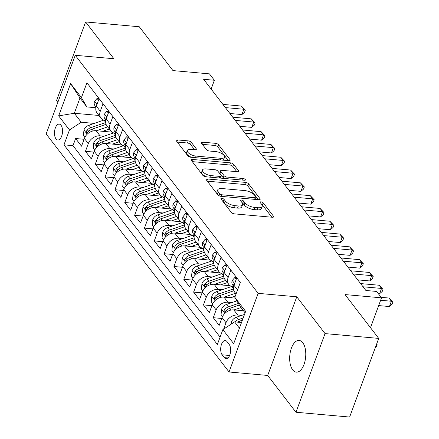 <?xml version="1.0" encoding="UTF-8"?>
<svg xmlns="http://www.w3.org/2000/svg" width="439" height="439" viewBox="0 0 439 439"><rect width="100%" height="100%" fill="white"/><g stroke="black" fill="none" stroke-linecap="round" stroke-linejoin="round"><path stroke-width="0.66" d="M221.86 198.324A1.712 0.708 20.3 0 0 220.932 198.609A1.712 0.708 20.3 0 0 221.064 199.07L231.32 212.421A2.442 1.01 20.3 0 0 234.388 213.864L272.317 217.261A2.442 1.01 20.3 0 0 273.64 216.85A2.442 1.01 20.3 0 0 273.459 216.191L263.202 202.845A1.712 0.708 20.3 0 0 261.051 201.836A1.712 0.708 20.3 0 0 260.124 202.121A1.712 0.708 20.3 0 0 260.25 202.582L261.578 204.311A7.814 3.227 20.3 0 1 262.171 206.418A7.814 3.227 20.3 0 1 257.923 207.724L254.763 207.444A7.814 3.227 20.3 0 1 244.935 202.818L243.607 201.089A1.712 0.708 20.3 0 0 241.455 200.08A1.712 0.708 20.3 0 0 240.528 200.365A1.712 0.708 20.3 0 0 240.66 200.826L241.982 202.555A7.814 3.227 20.3 0 1 242.575 204.662A7.814 3.227 20.3 0 1 238.333 205.968L235.172 205.688A7.814 3.227 20.3 0 1 225.339 201.062L224.011 199.333A1.712 0.708 20.3 0 0 221.86 198.324M292.687 369.885A15.925 7.962 -84.9 0 0 296.298 372.146A15.925 7.962 -84.9 0 0 305.061 360.874A15.925 7.962 -84.9 0 0 302.751 342.678A15.925 7.962 -84.9 0 0 299.14 340.423A15.925 7.962 -84.9 0 0 290.382 351.694A15.925 7.962 -84.9 0 0 292.687 369.885M55.989 138.856A7.962 3.984 -84.9 0 0 57.794 139.986A7.962 3.984 -84.9 0 0 62.173 134.35A7.962 3.984 -84.9 0 0 61.021 125.252A7.962 3.984 -84.9 0 0 59.21 124.122A7.962 3.984 -84.9 0 0 54.831 129.757A7.962 3.984 -84.9 0 0 55.989 138.856M191.3 142.329A2.442 1.01 20.3 0 0 188.227 140.886L177.586 139.931A2.442 1.01 20.3 0 0 176.264 140.343A2.442 1.01 20.3 0 0 176.445 141.001L187.837 155.823A2.442 1.01 20.3 0 0 190.91 157.266L228.834 160.663A2.442 1.01 20.3 0 0 230.162 160.257A2.442 1.01 20.3 0 0 229.976 159.598L218.589 144.771A2.442 1.01 20.3 0 0 215.516 143.328L202.664 142.176A2.442 1.01 20.3 0 0 201.336 142.587A2.442 1.01 20.3 0 0 201.517 143.246L206.396 149.589A2.442 1.01 20.3 0 0 209.469 151.032L215.84 151.603A6.536 2.7 20.3 0 1 222.156 153.815A6.536 2.7 20.3 0 1 224.548 157.233A6.536 2.7 20.3 0 1 221.004 158.325L196.035 156.092A6.536 2.7 20.3 0 1 189.719 153.88A6.536 2.7 20.3 0 1 187.327 150.462A6.536 2.7 20.3 0 1 190.872 149.37L195.031 149.743A2.442 1.01 20.3 0 0 196.359 149.331A2.442 1.01 20.3 0 0 196.173 148.673L191.3 142.329L190.515 144.453A2.442 1.01 20.3 0 0 187.442 143.01L177.296 142.099M325.052 333.602L296.78 296.802L267.686 375.449L295.957 412.243L325.052 333.602L378.714 338.403L345.038 294.569L381.529 297.84L376.613 291.441L365.879 290.475L203.63 79.3L214.364 80.26L209.447 73.862L172.955 70.591L139.278 26.757L85.616 21.95L56.521 100.597L57.849 102.32M296.78 296.802L258.143 293.345L75.245 55.287L113.882 58.744L85.616 21.95M207.603 179.002A2.442 1.01 20.3 0 0 206.281 179.408A2.442 1.01 20.3 0 0 206.462 180.072L217.854 194.894A2.442 1.01 20.3 0 0 220.927 196.337L258.851 199.734A2.442 1.01 20.3 0 0 260.179 199.328A2.442 1.01 20.3 0 0 259.992 198.669L248.606 183.842A2.442 1.01 20.3 0 0 245.533 182.399L207.603 179.002L206.967 180.725M202.845 175.359L191.453 160.537A2.442 1.01 20.3 0 1 191.272 159.878A2.442 1.01 20.3 0 1 192.595 159.467L230.524 162.864A2.442 1.01 20.3 0 1 233.597 164.307L238.47 170.65A2.442 1.01 20.3 0 1 238.651 171.314A2.442 1.01 20.3 0 1 237.329 171.72L221.947 170.343A2.442 1.01 20.3 0 0 220.619 170.749A2.442 1.01 20.3 0 0 220.806 171.413L224.038 175.616A2.442 1.01 20.3 0 0 227.111 177.065L243.124 178.497A1.712 0.708 20.3 0 1 244.775 179.074A1.712 0.708 20.3 0 1 245.401 179.968A1.712 0.708 20.3 0 1 244.474 180.259L205.918 176.802A2.442 1.01 20.3 0 1 202.845 175.359M378.714 338.403L349.625 417.05L295.957 412.243M84.079 139.284L75.618 138.526L81.522 146.203L84.387 138.444L88.321 143.564A9.954 7.578 -37.5 0 1 100.054 135.832L104.098 136.194M93.913 152.081L85.451 151.323L91.35 159.006L94.22 151.246L98.155 156.366A9.954 7.578 -37.5 0 1 109.887 148.634L113.931 148.997M103.747 164.883L95.285 164.126L101.184 171.803L104.054 164.043L107.989 169.163A9.954 7.578 -37.5 0 1 119.721 161.431L123.765 161.793M113.58 177.68L105.119 176.922L111.018 184.599L113.888 176.846L117.822 181.96A9.954 7.578 -37.5 0 1 129.554 174.228L133.599 174.59M123.414 190.477L114.952 189.719L120.851 197.402L123.721 189.643L127.656 194.762A9.954 7.578 -37.5 0 1 139.388 187.03L143.432 187.393M133.247 203.279L124.786 202.522L130.685 210.199L133.555 202.439L137.489 207.559A9.954 7.578 -37.5 0 1 149.222 199.827L153.266 200.189M143.081 216.076L134.619 215.319L140.518 222.996L143.388 215.242L147.323 220.356A9.954 7.578 -37.5 0 1 159.055 212.624L163.099 212.986M152.909 228.873L144.453 228.115L150.352 235.798L153.222 228.039L157.157 233.158A9.954 7.578 -37.5 0 1 168.883 225.426L172.933 225.789M162.743 241.675L154.287 240.918L160.186 248.595L163.056 240.835L166.99 245.955A9.954 7.578 -37.5 0 1 178.717 238.223L182.761 238.586M172.576 254.472L164.12 253.715L170.019 261.392L172.889 253.638L176.818 258.758A9.954 7.578 -37.5 0 1 188.55 251.02L192.595 251.382M182.41 267.269L173.948 266.511L179.853 274.194L182.723 266.435L186.652 271.554A9.954 7.578 -37.5 0 1 198.384 263.823L202.428 264.185M192.244 280.071L183.782 279.314L189.686 286.991L192.551 279.231L196.485 284.351A9.954 7.578 -37.5 0 1 208.218 276.619L212.262 276.982M202.077 292.868L193.615 292.111L199.515 299.788L202.384 292.034L206.319 297.154A9.954 7.578 -37.5 0 1 218.051 289.416L222.096 289.778M211.911 305.665L203.449 304.907L209.348 312.59L212.218 304.831L216.153 309.95A9.954 7.578 -37.5 0 1 227.885 302.219L231.929 302.581M221.744 318.467L213.283 317.71L219.182 325.387L222.052 317.627A9.954 7.578 -37.5 0 1 233.784 309.896L243.475 310.763M84.387 138.444A9.954 7.578 142.5 0 1 96.119 130.712L112.126 132.144M94.22 151.246A9.954 7.578 142.5 0 1 105.953 143.515L121.96 144.947M104.054 164.043A9.954 7.578 142.5 0 1 115.786 156.311L131.793 157.744M113.888 176.846A9.954 7.578 142.5 0 1 125.62 169.108L141.627 170.546M123.721 189.643A9.954 7.578 142.5 0 1 135.453 181.911L151.46 183.343M133.555 202.439A9.954 7.578 142.5 0 1 145.287 194.707L161.294 196.14M143.388 215.242A9.954 7.578 142.5 0 1 155.121 207.504L171.128 208.942M153.222 228.039A9.954 7.578 142.5 0 1 164.954 220.307L180.956 221.739M163.056 240.835A9.954 7.578 142.5 0 1 174.788 233.104L190.789 234.536M172.889 253.638A9.954 7.578 142.5 0 1 184.616 245.9L200.623 247.338M182.723 266.435A9.954 7.578 142.5 0 1 194.45 258.703L210.457 260.135M192.551 279.231A9.954 7.578 142.5 0 1 204.283 271.5L220.29 272.932M202.384 292.034A9.954 7.578 142.5 0 1 214.117 284.296L230.124 285.734M212.218 304.831A9.954 7.578 142.5 0 1 223.95 297.099L235.293 298.114M229.185 344.45L227.023 341.635A7.715 3.858 -84.9 0 0 225.273 340.543A7.715 3.858 -84.9 0 0 221.031 345.998A7.715 3.858 -84.9 0 0 222.145 354.816L224.307 357.631A7.715 3.858 -84.9 0 0 226.058 358.723A7.715 3.858 -84.9 0 0 230.299 353.263A7.715 3.858 -84.9 0 0 229.185 344.45M258.143 293.345L229.048 371.987L46.155 133.928L75.245 55.287M75.618 138.526L72.984 145.644L63.968 144.837L217.365 344.5L222.869 329.623L234.602 321.886L241.527 322.506M63.968 144.837L69.472 129.96L58.656 115.88L70.608 83.575L81.424 97.65L86.927 82.773L240.325 282.436L234.821 297.313L245.637 311.394L233.685 343.699L222.869 329.623M105.739 120.533L105.717 120.527A9.954 7.578 -37.5 0 1 100.965 118.091A9.954 7.578 -37.5 0 1 100.273 111.259L103.05 103.758M115.572 133.33L115.55 133.33A9.954 7.578 -37.5 0 1 110.798 130.893A9.954 7.578 -37.5 0 1 110.107 124.056L112.883 116.554M125.406 146.127L125.384 146.127A9.954 7.578 -37.5 0 1 120.632 143.69A9.954 7.578 -37.5 0 1 119.94 136.858L122.717 129.351M135.239 158.929L135.212 158.923A9.954 7.578 -37.5 0 1 130.465 156.487A9.954 7.578 -37.5 0 1 129.774 149.655L132.551 142.154M145.073 171.726L145.046 171.726A9.954 7.578 -37.5 0 1 140.299 169.289A9.954 7.578 -37.5 0 1 139.607 162.452L142.384 154.951M154.907 184.523L154.879 184.523A9.954 7.578 -37.5 0 1 150.133 182.086A9.954 7.578 -37.5 0 1 149.441 175.254L152.212 167.747M164.735 197.325L164.713 197.32A9.954 7.578 -37.5 0 1 159.966 194.883A9.954 7.578 -37.5 0 1 159.275 188.051L162.046 180.55M174.568 210.122L174.546 210.122A9.954 7.578 -37.5 0 1 169.8 207.685A9.954 7.578 -37.5 0 1 169.103 200.848L171.879 193.347M184.402 222.924L184.38 222.919A9.954 7.578 -37.5 0 1 179.633 220.482A9.954 7.578 -37.5 0 1 178.936 213.65L181.713 206.143M194.236 235.721L194.214 235.716A9.954 7.578 -37.5 0 1 189.467 233.279A9.954 7.578 -37.5 0 1 188.77 226.447L191.547 218.946M204.069 248.518L204.047 248.518A9.954 7.578 -37.5 0 1 199.295 246.081A9.954 7.578 -37.5 0 1 198.604 239.244L201.38 231.743M213.903 261.32L213.881 261.315A9.954 7.578 -37.5 0 1 209.129 258.878A9.954 7.578 -37.5 0 1 208.437 252.046L211.214 244.539M223.736 274.117L223.714 274.117A9.954 7.578 -37.5 0 1 218.962 271.675A9.954 7.578 -37.5 0 1 218.271 264.843L221.047 257.342M233.57 286.914L233.548 286.914A9.954 7.578 -37.5 0 1 228.796 284.477A9.954 7.578 -37.5 0 1 228.104 277.64L230.881 270.139M223.627 329.118L225.986 322.747A9.954 7.578 -37.5 0 1 237.718 315.015L241.763 315.378M236.067 293.938L234.695 292.154A9.954 7.578 -37.5 0 1 234.003 285.323L236.78 277.821M99.115 98.638L96.339 106.139A9.954 7.578 142.5 0 0 97.035 112.971L100.965 118.091M108.949 111.435L106.172 118.936A9.954 7.578 142.5 0 0 106.869 125.773L110.798 130.893M118.782 124.232L116.006 131.738A9.954 7.578 142.5 0 0 116.697 138.57L120.632 143.69M128.616 137.034L125.839 144.535A9.954 7.578 142.5 0 0 126.531 151.367L130.465 156.487M138.45 149.831L135.673 157.332A9.954 7.578 142.5 0 0 136.364 164.17L140.299 169.289M148.283 162.628L145.507 170.134A9.954 7.578 142.5 0 0 146.198 176.966L150.133 182.086M158.117 175.43L155.34 182.931A9.954 7.578 142.5 0 0 156.032 189.763L159.966 194.883M167.945 188.227L165.174 195.728A9.954 7.578 142.5 0 0 165.865 202.566L169.8 207.685M177.779 201.024L175.007 208.53A9.954 7.578 142.5 0 0 175.699 215.362L179.633 220.482M187.612 213.826L184.841 221.327A9.954 7.578 142.5 0 0 185.532 228.159L189.467 233.279M197.446 226.623L194.669 234.124A9.954 7.578 142.5 0 0 195.366 240.962L199.295 246.081M207.279 239.42L204.503 246.927A9.954 7.578 142.5 0 0 205.2 253.758L209.129 258.878M217.113 252.222L214.336 259.723A9.954 7.578 142.5 0 0 215.033 266.555L218.962 271.675M226.947 265.019L224.17 272.52A9.954 7.578 142.5 0 0 224.861 279.358L228.796 284.477M213.283 317.71L216.153 309.95M203.449 304.907L206.319 297.154M193.615 292.111L196.485 284.351M183.782 279.314L186.652 271.554M173.948 266.511L176.818 258.758M164.12 253.715L166.99 245.955M154.287 240.918L157.157 233.158M144.453 228.115L147.323 220.356M134.619 215.319L137.489 207.559M124.786 202.522L127.656 194.762M114.952 189.719L117.822 181.96M105.119 176.922L107.989 169.163M95.285 164.126L98.155 156.366M85.451 151.323L88.321 143.564M72.984 145.644L220.093 337.125M98.956 115.473L74.323 113.267L81.204 122.229L94.264 123.397M234.602 321.886L239.431 328.174M245.094 312.87L240.265 306.581L234.821 297.313M267.686 375.449L229.048 371.987M211.115 89.04L214.364 80.26M370.483 327.692L381.529 297.84M95.905 107.731L86.867 106.924L79.986 97.963L74.323 113.267L58.656 115.88M81.424 97.65L86.867 106.924M81.204 122.229L69.472 129.96M70.608 83.575L79.986 97.963M222.436 200.859A1.712 0.708 20.3 0 1 223.226 201.463L224.554 203.186A7.814 3.227 20.3 0 0 234.382 207.812L235.172 205.688M242.575 204.662L241.785 206.785A7.814 3.227 20.3 0 1 237.543 208.097L234.382 207.812M262.171 206.418L261.381 208.541A7.814 3.227 20.3 0 1 257.139 209.847L253.978 209.568A7.814 3.227 20.3 0 1 244.15 204.942L242.822 203.213A1.712 0.708 20.3 0 0 242.032 202.615M271.823 217.217L262.418 204.969A1.712 0.708 20.3 0 0 261.628 204.371M258.362 199.69L247.815 185.971A2.442 1.01 20.3 0 0 244.748 184.523L207.312 181.17M219.741 193.775A1.712 0.708 20.3 0 0 221.893 194.79L255.18 197.769A1.712 0.708 20.3 0 0 256.113 197.484A1.712 0.708 20.3 0 0 255.981 197.023L254.582 195.201A7.814 3.227 20.3 0 0 244.753 190.575L221.997 188.54A7.814 3.227 20.3 0 0 217.755 189.846A7.814 3.227 20.3 0 0 218.342 191.953L219.741 193.775L219.006 195.767M217.755 189.846L216.965 191.969A7.814 3.227 20.3 0 0 217.557 194.082L218.342 191.953M218.737 195.618L217.557 194.082M192.304 161.634L229.734 164.987L230.524 162.864M236.835 171.676L232.807 166.436A2.442 1.01 20.3 0 0 229.734 164.987M220.619 170.749L219.835 172.878A2.442 1.01 20.3 0 0 220.016 173.537L223.253 177.746A2.442 1.01 20.3 0 0 224.066 178.432M205.984 168.911A6.536 2.7 20.3 0 0 202.439 170.008A6.536 2.7 20.3 0 0 204.832 173.427A6.536 2.7 20.3 0 0 211.148 175.633L219.944 176.423A2.442 1.01 20.3 0 0 221.272 176.012A2.442 1.01 20.3 0 0 221.086 175.353L217.854 171.144A2.442 1.01 20.3 0 0 214.781 169.701L205.984 168.911M202.439 170.008L201.655 172.132A6.536 2.7 20.3 0 0 206.692 176.873M194.543 149.699L190.515 144.453M187.327 150.462L186.542 152.585A6.536 2.7 20.3 0 0 191.574 157.327M222.968 160.142A6.536 2.7 20.3 0 0 223.764 159.357L224.548 157.233M228.34 160.619L217.799 146.9A2.442 1.01 20.3 0 0 214.726 145.452L202.368 144.349M231.238 324.103L231.479 321.858A6.596 5.021 -37.5 0 1 236.434 317.216L244.512 314.428M237.548 322.149A6.596 5.021 -37.5 0 1 239.48 321.183L242.388 320.179M243.211 317.957L238.3 319.647A6.596 5.021 142.5 0 0 234.86 321.913M376.64 344.006L377.123 344.626L376.333 346.755L375.29 347.666M377.123 344.626L376.541 344.28M378.659 305.582L389.415 306.548L391.385 301.236L380.629 300.271M388.927 298.032L392.845 302.12L391.385 301.236L388.927 298.032L381.14 297.335M392.845 302.12L392.06 304.243L389.415 306.548M240.314 310.483L242.641 309.682M234.102 309.923L241 307.547M222.54 316.524L221.058 314.593L221.646 309.061A6.596 5.021 -37.5 0 1 226.601 304.414L236.906 300.863M238.404 303.42L228.472 306.85A6.596 5.021 142.5 0 0 224.367 309.923L224.011 310.867L224.302 312.019L224.828 312.118L225.547 311.46A6.596 5.021 -37.5 0 1 229.652 308.381L239.354 305.039M230.48 297.68L235.299 296.023M224.269 297.126L235.534 293.241M212.706 303.722L211.225 301.796L211.812 296.265A6.596 5.021 -37.5 0 1 216.767 291.617L231.622 286.497M233.477 288.933L218.638 294.048A6.596 5.021 142.5 0 0 214.534 297.126L214.177 298.07L214.468 299.217L214.995 299.321L215.714 298.657A6.596 5.021 -37.5 0 1 219.818 295.584L233.894 290.733M220.647 284.884L227.193 282.628A15.804 12.029 -37.5 0 1 227.336 282.579M214.435 284.329L225.701 280.444M202.873 290.925L201.391 288.994L201.978 283.462A6.596 5.021 -37.5 0 1 206.934 278.82L221.788 273.7M223.643 276.136L208.805 281.251A6.596 5.021 142.5 0 0 204.7 284.324L204.344 285.273L204.634 286.42L205.161 286.524L205.88 285.86A6.596 5.021 -37.5 0 1 209.985 282.787L224.06 277.931M210.813 272.087L217.365 269.826A15.804 12.029 -37.5 0 1 217.508 269.776M204.601 271.527L215.867 267.647M193.039 278.128L191.558 276.197L192.145 270.665A6.596 5.021 -37.5 0 1 197.1 266.018L211.955 260.898M213.809 263.334L198.971 268.454A6.596 5.021 142.5 0 0 194.872 271.527L194.51 272.471L194.806 273.623L195.328 273.722L196.052 273.063A6.596 5.021 -37.5 0 1 200.151 269.985L214.227 265.134M236.166 279.473L234.739 277.607L232.182 280.581A6.596 5.021 142.5 0 0 232.681 284.999L233.696 286.321M378.297 293.636L379.581 293.751L381.551 288.434L363.037 286.777M379.093 285.235L383.011 289.317L381.551 288.434L379.093 285.235L360.578 283.578M234.481 284.033L234.031 283.929L233.724 284.631A6.596 5.021 142.5 0 0 233.822 285.855M383.011 289.317L382.226 291.447L379.581 293.751M236.758 277.788L234.739 277.607M226.337 266.671L224.905 264.81L222.348 267.779A6.596 5.021 142.5 0 0 222.847 272.202L223.863 273.524M357.73 279.873L369.753 280.949L371.718 275.637L353.203 273.98M369.259 272.438L373.177 276.521L371.718 275.637L369.259 272.438L350.745 270.781M224.647 271.236L224.197 271.132L223.89 271.829A6.596 5.021 142.5 0 0 223.989 273.058M373.177 276.521L372.393 278.644L369.753 280.949M226.925 264.991L224.905 264.81M216.504 253.874L215.072 252.013L212.514 254.982A6.596 5.021 142.5 0 0 213.014 259.405L214.029 260.722M347.897 267.077L359.92 268.152L361.884 262.835L343.369 261.178M359.426 259.636L363.344 263.724L361.884 262.835L359.426 259.636L340.911 257.978M214.814 258.434L214.364 258.335L214.056 259.032A6.596 5.021 142.5 0 0 214.155 260.261M363.344 263.724L362.559 265.847L359.92 268.152M217.091 252.189L215.072 252.013M206.67 241.077L205.238 239.211L202.681 242.185A6.596 5.021 142.5 0 0 203.18 246.603L204.195 247.925M338.063 254.274L350.086 255.35L352.051 250.038L333.536 248.381M349.592 246.839L353.516 250.921L352.051 250.038L349.592 246.839L331.077 245.181M204.98 245.637L204.53 245.533L204.228 246.235A6.596 5.021 142.5 0 0 204.322 247.459M353.516 250.921L352.726 253.051L350.086 255.35M207.257 239.392L205.238 239.211M200.98 259.284L207.532 257.029A15.804 12.029 -37.5 0 1 207.674 256.98M194.768 258.73L206.034 254.845M183.206 265.326L181.724 263.4L182.317 257.869A6.596 5.021 -37.5 0 1 187.266 253.221L202.121 248.101M203.976 250.537L189.138 255.652A6.596 5.021 142.5 0 0 185.038 258.73L184.682 259.674L184.973 260.821L185.494 260.925L186.218 260.261A6.596 5.021 -37.5 0 1 190.317 257.188L204.393 252.337M196.837 228.275L195.404 226.414L192.847 229.383A6.596 5.021 142.5 0 0 193.347 233.806L194.362 235.128M328.229 241.477L340.252 242.553L342.217 237.241L323.702 235.584M339.759 234.042L343.682 238.125L342.217 237.241L339.759 234.042L321.244 232.385M195.146 232.84L194.696 232.736L194.395 233.433A6.596 5.021 142.5 0 0 194.493 234.662M343.682 238.125L342.892 240.248L340.252 242.553M197.424 226.595L195.404 226.414M191.152 246.488L197.698 244.232A15.804 12.029 -37.5 0 1 197.841 244.183M184.934 245.933L196.2 242.048M173.372 252.529L171.89 250.598L172.483 245.066A6.596 5.021 -37.5 0 1 177.438 240.424L192.287 235.304M194.142 237.74L179.304 242.855A6.596 5.021 142.5 0 0 175.205 245.928L174.848 246.877L175.139 248.024L175.66 248.128L176.385 247.464A6.596 5.021 -37.5 0 1 180.484 244.391L194.559 239.535M187.003 215.478L185.571 213.612L183.019 216.586A6.596 5.021 142.5 0 0 183.513 221.009L184.528 222.326M318.401 228.681L330.419 229.756L332.383 224.439L313.869 222.782M329.925 221.24L333.849 225.328L332.383 224.439L329.925 221.24L311.41 219.582M185.313 220.038L184.863 219.939L184.561 220.636A6.596 5.021 142.5 0 0 184.66 221.865M333.849 225.328L333.058 227.451L330.419 229.756M187.59 213.793L185.571 213.612M181.318 233.691L187.865 231.43A15.804 12.029 -37.5 0 1 188.007 231.38M175.101 233.131L186.366 229.251M163.538 239.727L162.057 237.801L162.649 232.269A6.596 5.021 -37.5 0 1 167.605 227.621L182.454 222.502M184.309 224.938L169.47 230.052A6.596 5.021 142.5 0 0 165.371 233.131L165.015 234.075L165.305 235.227L165.827 235.326L166.551 234.667A6.596 5.021 -37.5 0 1 170.65 231.589L184.726 226.738M177.169 202.681L175.737 200.815L173.185 203.789A6.596 5.021 142.5 0 0 173.679 208.207L174.695 209.529M308.568 215.878L320.585 216.954L322.55 211.642L304.035 209.985M320.091 208.443L324.015 212.525L322.55 211.642L320.091 208.443L301.577 206.785M175.479 207.241L175.029 207.137L174.727 207.839A6.596 5.021 142.5 0 0 174.826 209.063M324.015 212.525L323.23 214.655L320.585 216.954M177.757 200.996L175.737 200.815M171.484 220.888L178.031 218.633A15.804 12.029 -37.5 0 1 178.174 218.584M165.273 220.334L176.533 216.449M153.705 226.93L152.223 224.998L152.816 219.473A6.596 5.021 -37.5 0 1 157.771 214.825L172.626 209.705M174.475 212.141L159.637 217.256A6.596 5.021 142.5 0 0 155.538 220.334L155.181 221.278L155.472 222.425L155.993 222.529L156.718 221.865A6.596 5.021 -37.5 0 1 160.817 218.792L174.892 213.941M167.336 189.878L165.904 188.018L163.352 190.987A6.596 5.021 142.5 0 0 163.846 195.41L164.861 196.732M298.734 203.081L310.752 204.157L312.716 198.845L294.201 197.188M310.258 195.646L314.181 199.729L312.716 198.845L310.258 195.646L291.743 193.983M165.651 194.444L165.196 194.34L164.894 195.037A6.596 5.021 142.5 0 0 164.993 196.266M314.181 199.729L313.397 201.852L310.752 204.157M167.923 188.199L165.904 188.018M161.651 208.091L168.197 205.836A15.804 12.029 -37.5 0 1 168.34 205.787M155.439 207.537L166.699 203.652M143.877 214.133L142.39 212.202L142.982 206.67A6.596 5.021 -37.5 0 1 147.938 202.028L162.792 196.908M164.641 199.344L149.803 204.459A6.596 5.021 142.5 0 0 145.704 207.532L145.347 208.481L145.638 209.628L146.16 209.732L146.884 209.068A6.596 5.021 -37.5 0 1 150.983 205.995L165.064 201.139M157.502 177.082L156.07 175.216L153.518 178.19A6.596 5.021 142.5 0 0 154.012 182.613L155.027 183.93M288.9 190.285L300.918 191.36L302.883 186.043L284.368 184.385M300.424 182.843L304.348 186.932L302.883 186.043L300.424 182.843L281.909 181.186M155.818 181.642L155.362 181.543L155.06 182.24A6.596 5.021 142.5 0 0 155.159 183.469M304.348 186.932L303.563 189.055L300.918 191.36M158.089 175.397L156.07 175.216M151.817 195.295L158.364 193.034A15.804 12.029 -37.5 0 1 158.506 192.984M145.605 194.735L156.866 190.855M134.043 201.331L132.556 199.405L133.149 193.873A6.596 5.021 -37.5 0 1 138.104 189.225L152.959 184.106M154.808 186.542L139.97 191.656A6.596 5.021 142.5 0 0 135.87 194.735L135.514 195.679L135.805 196.831L136.331 196.93L137.05 196.271A6.596 5.021 -37.5 0 1 141.149 193.193L155.23 188.342M147.669 164.285L146.242 162.419L143.685 165.393A6.596 5.021 142.5 0 0 144.184 169.811L145.199 171.133M279.067 177.482L291.084 178.558L293.049 173.246L274.534 171.589M290.591 170.047L294.514 174.129L293.049 173.246L290.591 170.047L272.076 168.389M145.984 168.845L145.528 168.741L145.227 169.443A6.596 5.021 142.5 0 0 145.325 170.667M294.514 174.129L293.729 176.258L291.084 178.558M148.261 162.6L146.242 162.419M141.984 182.492L148.53 180.237A15.804 12.029 -37.5 0 1 148.673 180.188M135.772 181.938L147.032 178.053M124.21 188.534L122.728 186.602L123.315 181.077A6.596 5.021 -37.5 0 1 128.27 176.429L143.125 171.309M144.974 173.745L130.136 178.86A6.596 5.021 142.5 0 0 126.037 181.938L125.68 182.882L125.971 184.029L126.498 184.133L127.217 183.469A6.596 5.021 -37.5 0 1 131.321 180.396L145.397 175.545M137.835 151.482L136.408 149.622L133.851 152.591A6.596 5.021 142.5 0 0 134.35 157.014L135.366 158.336M269.233 164.685L281.251 165.761L283.221 160.449L264.706 158.792M280.762 157.25L284.681 161.332L283.221 160.449L280.762 157.25L262.248 155.587M136.15 156.048L135.7 155.944L135.393 156.641A6.596 5.021 142.5 0 0 135.492 157.87M284.681 161.332L283.896 163.456L281.251 165.761M138.428 149.803L136.408 149.622M132.15 169.695L138.697 167.44A15.804 12.029 -37.5 0 1 138.839 167.391M125.938 169.136L137.204 165.256M114.376 175.737L112.894 173.806L113.481 168.274A6.596 5.021 -37.5 0 1 118.437 163.632L133.291 158.512M135.141 160.948L120.308 166.063A6.596 5.021 142.5 0 0 116.203 169.136L115.847 170.085L116.137 171.232L116.664 171.336L117.383 170.672A6.596 5.021 -37.5 0 1 121.488 167.599L135.563 162.743M128.001 138.686L126.575 136.82L124.017 139.794A6.596 5.021 142.5 0 0 124.517 144.212L125.532 145.534M259.4 151.889L271.417 152.964L273.387 147.647L254.872 145.989M270.929 144.447L274.847 148.53L273.387 147.647L270.929 144.447L252.414 142.79M126.317 143.246L125.867 143.147L125.559 143.844A6.596 5.021 142.5 0 0 125.658 145.073M274.847 148.53L274.062 150.659L271.417 152.964M128.594 137.001L126.575 136.82M118.173 125.883L116.741 124.023L114.184 126.997A6.596 5.021 142.5 0 0 114.683 131.415L115.698 132.737M249.566 139.086L261.589 140.162L263.554 134.85L245.039 133.193M261.095 131.651L265.013 135.733L263.554 134.85L261.095 131.651L242.58 129.993M116.483 130.449L116.033 130.345L115.726 131.041A6.596 5.021 142.5 0 0 115.825 132.271M265.013 135.733L264.229 137.857L261.589 140.162M118.76 124.204L116.741 124.023M108.34 113.086L106.907 111.226L104.35 114.195A6.596 5.021 142.5 0 0 104.85 118.618L105.865 119.94M239.732 126.289L251.756 127.365L253.72 122.053L235.205 120.396M251.262 118.854L255.18 122.936L253.72 122.053L251.262 118.854L232.747 117.191M106.65 117.647L106.2 117.548L105.892 118.245A6.596 5.021 142.5 0 0 105.991 119.474M255.18 122.936L254.395 125.06L251.756 127.365M108.927 111.407L106.907 111.226M122.316 156.899L128.863 154.638A15.804 12.029 -37.5 0 1 129.006 154.588M116.105 156.339L127.37 152.459M104.542 162.935L103.061 161.009L103.648 155.477A6.596 5.021 -37.5 0 1 108.603 150.829L123.458 145.71M125.313 148.146L110.474 153.26A6.596 5.021 142.5 0 0 106.37 156.339L106.013 157.283L106.304 158.435L106.831 158.534L107.55 157.875A6.596 5.021 -37.5 0 1 111.654 154.797L125.73 149.946M112.483 144.096L119.029 141.841A15.804 12.029 -37.5 0 1 119.178 141.792M106.271 143.542L117.537 139.657M94.709 150.138L93.227 148.206L93.814 142.68A6.596 5.021 -37.5 0 1 98.77 138.033L113.624 132.913M115.479 135.349L100.641 140.464A6.596 5.021 142.5 0 0 96.536 143.537L96.179 144.486L96.47 145.633L96.997 145.737L97.716 145.073A6.596 5.021 -37.5 0 1 101.821 142L115.896 137.149M102.649 131.299L109.201 129.044A15.804 12.029 -37.5 0 1 109.344 128.995M96.437 130.74L107.703 126.86M84.875 137.341L83.394 135.41L83.981 129.878A6.596 5.021 -37.5 0 1 88.936 125.236L103.791 120.11M105.645 122.552L90.807 127.667A6.596 5.021 142.5 0 0 86.708 130.74L86.351 131.684L86.642 132.836L87.163 132.935L87.888 132.276A6.596 5.021 -37.5 0 1 91.987 129.203L106.062 124.347M98.506 100.29L97.074 98.424L94.517 101.398A6.596 5.021 142.5 0 0 95.016 105.815L96.031 107.138M229.899 113.492L241.922 114.568L243.886 109.251L225.372 107.593M241.428 106.051L245.352 110.134L243.886 109.251L241.428 106.051L222.913 104.394M96.816 104.85L96.366 104.745L96.064 105.448A6.596 5.021 142.5 0 0 96.157 106.677M245.352 110.134L244.561 112.263L241.922 114.568M99.093 98.605L97.074 98.424M96.119 130.712L100.054 135.832M105.953 143.515L109.887 148.634M115.786 156.311L119.721 161.431M125.62 169.108L129.554 174.228M135.453 181.911L139.388 187.03M145.287 194.707L149.222 199.827M155.121 207.504L159.055 212.624M164.954 220.307L168.883 225.426M174.788 233.104L178.717 238.223M184.616 245.9L188.55 251.02M194.45 258.703L198.384 263.823M204.283 271.5L208.218 276.619M214.117 284.296L218.051 289.416M223.95 297.099L227.885 302.219M233.784 309.896L237.718 315.015M234.003 285.323L237.548 289.938M96.339 106.139L100.273 111.259M106.172 118.936L110.107 124.056M116.006 131.738L119.94 136.858M125.839 144.535L129.774 149.655M135.673 157.332L139.607 162.452M145.507 170.134L149.441 175.254M155.34 182.931L159.275 188.051M165.174 195.728L169.103 200.848M175.007 208.53L178.936 213.65M184.841 221.327L188.77 226.447M194.669 234.124L198.604 239.244M204.503 246.927L208.437 252.046M214.336 259.723L218.271 264.843M224.17 272.52L228.104 277.64M222.052 317.627L225.986 322.747M227.973 357.955L224.307 357.631M229.608 355.48L222.145 354.816M224.554 203.186L225.339 201.062M237.543 208.097L238.333 205.968M242.822 203.213L243.607 201.089M244.15 204.942L244.935 202.818M253.978 209.568L254.763 207.444M257.139 209.847L257.923 207.724M262.418 204.969L263.202 202.845M273.074 217.234L273.459 216.191M223.226 201.463L224.011 199.333M244.748 184.523L245.533 182.399M247.815 185.971L248.606 183.842M259.608 199.707L259.992 198.669M221.305 196.37L221.893 194.79M254.598 199.355L255.18 197.769M191.958 161.19L192.595 159.467M232.807 166.436L233.597 164.307M238.086 171.693L238.47 170.65M220.016 173.537L220.806 171.413M223.253 177.746L224.038 175.616M226.524 178.651L227.111 177.065M242.537 180.083L243.124 178.497M210.561 177.219L211.148 175.633M219.363 178.009L219.944 176.423M195.789 149.715L196.173 148.673M195.448 157.672L196.035 156.092M220.416 159.911L221.004 158.325M202.022 143.899L202.664 142.176M214.726 145.452L215.516 143.328M217.799 146.9L218.589 144.771M229.592 160.636L229.976 159.598M176.95 141.654L177.586 139.931M187.442 143.01L188.227 140.886M231.463 322.001L232.461 323.296M239.48 321.183L240.424 322.407M236.434 317.216L238.3 319.647M221.629 309.199L224.856 313.402M229.652 308.381L230.952 310.082M226.601 304.414L228.472 306.85M226.727 310.132L224.367 309.923M211.796 296.402L215.022 300.6M231.88 286.585L233.455 288.632M219.818 295.584L221.119 297.28M216.767 291.617L218.638 294.048M216.893 297.335L214.534 297.126M201.962 283.599L205.194 287.803M222.046 273.782L223.621 275.835M209.985 282.787L211.285 284.483M206.934 278.82L208.805 281.251M207.06 284.538L204.7 284.324M192.134 270.803L195.36 275.006M212.213 260.986L213.788 263.038M200.151 269.985L201.452 271.686M197.1 266.018L198.971 268.454M197.226 271.736L194.872 271.527M234.635 283.616L232.247 280.505M234.245 284.675L233.724 284.631M224.801 270.819L222.414 267.708M224.411 271.878L223.89 271.829M214.967 258.017L212.58 254.905M214.578 259.076L214.056 259.032M205.134 245.22L202.747 242.108M204.744 246.279L204.228 246.235M182.3 258.006L185.527 262.204M202.379 248.189L203.954 250.235M190.317 257.188L191.618 258.884M187.266 253.221L189.138 255.652M187.393 258.939L185.038 258.73M195.3 232.423L192.913 229.312M194.911 233.482L194.395 233.433M172.467 245.203L175.693 249.407M192.545 235.386L194.12 237.439M180.484 244.391L181.79 246.087M177.438 240.424L179.304 242.855M177.559 246.142L175.205 245.928M185.472 219.621L183.079 216.509M185.077 220.68L184.561 220.636M162.633 232.407L165.86 236.61M182.712 222.589L184.287 224.642M170.65 231.589L171.956 233.285M167.605 227.621L169.47 230.052M167.725 233.339L165.371 233.131M175.638 206.824L173.246 203.712M175.243 207.883L174.727 207.839M152.799 219.61L156.026 223.808M172.878 209.793L174.453 211.839M160.817 218.792L162.123 220.488M157.771 214.825L159.637 217.256M157.892 220.543L155.538 220.334M165.805 194.027L163.412 190.916M165.41 195.086L164.894 195.037M142.966 206.807L146.192 211.011M163.05 196.99L164.625 199.043M150.983 205.995L152.289 207.691M147.938 202.028L149.803 204.459M148.058 207.746L145.704 207.532M155.971 181.225L153.579 178.113M155.576 182.284L155.06 182.24M133.132 194.011L136.359 198.214M153.216 184.193L154.791 186.246M141.149 193.193L142.456 194.889M138.104 189.225L139.97 191.656M138.225 194.943L135.87 194.735M146.138 168.428L143.745 165.316M145.743 169.487L145.227 169.443M123.299 181.214L126.525 185.412M143.383 171.397L144.958 173.443M131.321 180.396L132.622 182.092M128.27 176.429L130.136 178.86M128.391 182.147L126.037 181.938M136.304 155.625L133.911 152.52M135.914 156.69L135.393 156.641M113.465 168.411L116.692 172.615M133.549 158.594L135.124 160.647M121.488 167.599L122.788 169.295M118.437 163.632L120.308 166.063M118.563 169.35L116.203 169.136M126.47 142.829L124.083 139.717M126.081 143.888L125.559 143.844M116.637 130.032L114.25 126.92M116.247 131.091L115.726 131.041M106.803 117.229L104.416 114.124M106.414 118.294L105.892 118.245M103.631 155.615L106.858 159.818M123.716 145.797L125.291 147.85M111.654 154.797L112.955 156.493M108.603 150.829L110.474 153.26M108.729 156.547L106.37 156.339M93.798 142.818L97.03 147.016M113.882 133.001L115.457 135.047M101.821 142L103.121 143.696M98.77 138.033L100.641 140.464M98.896 143.751L96.536 143.537M83.97 130.015L87.196 134.219M104.048 120.198L105.623 122.251M91.987 129.203L93.287 130.899M88.936 125.236L90.807 127.667M89.062 130.954L86.708 130.74M96.97 104.433L94.583 101.321M96.58 105.492L96.064 105.448M255.394 199.427L256.113 197.484M220.499 178.108L221.272 176.012"/></g></svg>
